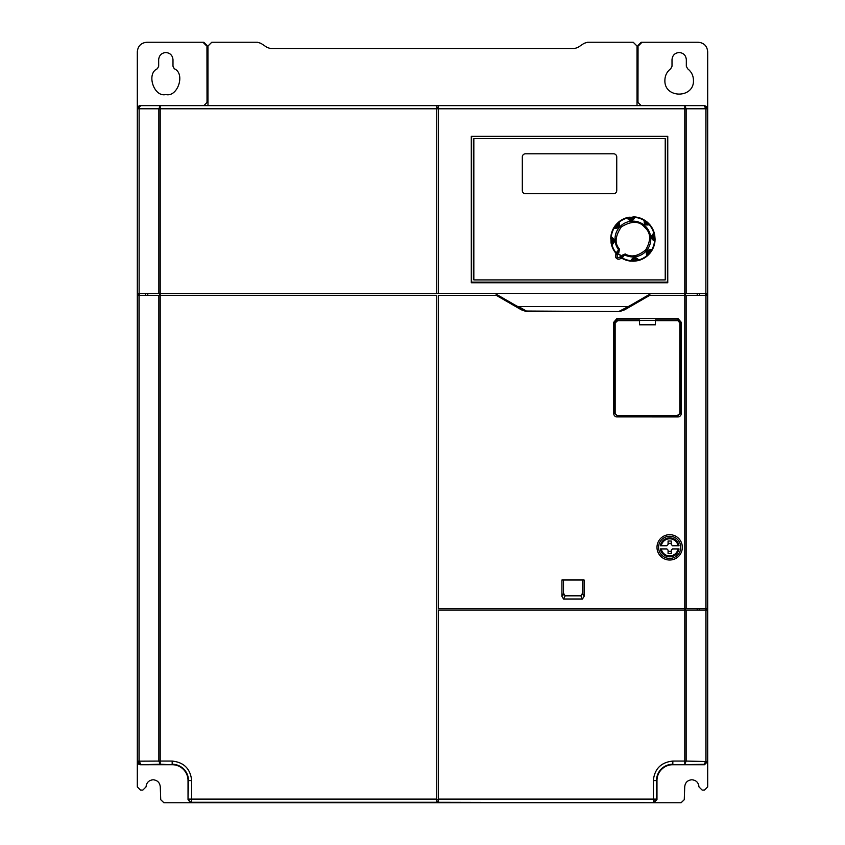 <?xml version="1.0" encoding="UTF-8"?>
<svg xmlns="http://www.w3.org/2000/svg" width="845" height="845" viewBox="0 0 845 845"><rect width="100%" height="100%" fill="white"/><g stroke="black" fill="none" stroke-linecap="round" stroke-linejoin="round"><path stroke-width="1.27" d="M667.444 136.362L667.444 282.124L471.616 282.124L471.616 136.362M522.316 156.959A3.169 3.169 0 0 1 525.484 153.79L613.576 153.79A3.169 3.169 0 0 1 616.744 156.959L616.744 190.547A3.169 3.169 0 0 1 613.576 193.716L525.484 193.716A3.169 3.169 0 0 1 522.316 190.547L522.316 156.959M665.226 279.906L665.226 138.58L473.834 138.58L473.834 279.906L665.226 279.906M619.67 254.81A1.584 1.584 0 0 1 619.976 256.891A1.584 1.584 0 0 1 617.632 257.239A1.584 1.584 0 0 1 617.325 255.148A1.584 1.584 0 0 1 619.67 254.81M617.188 254.799C619.586 253.701 620.6 254.451 620.241 257.06L620.103 257.239C617.706 258.348 616.692 257.588 617.061 254.979L617.188 254.799M654.114 240.138A3.169 3.169 0 0 1 653.629 239.948A3.169 3.169 0 0 0 654.114 240.138C651.421 238.396 651.252 236.431 653.607 234.255L654.273 233.062A22.181 22.181 0 0 0 650.048 224.95L644.946 224.675L643.795 219.7A22.181 22.181 0 0 0 635.07 216.954L634.014 217.82C632.271 220.513 630.307 220.682 628.131 218.327L626.937 217.661L629.113 218.137L628.944 217.207L634.996 217.408C632.673 221.242 630.043 221.474 627.096 218.105L626.937 217.661A22.181 22.181 0 0 0 618.825 221.886L618.688 223.249C619.364 226.375 618.096 227.886 614.896 227.77L613.576 228.139L615.456 226.946L614.674 226.397A22.181 22.181 0 0 1 615.91 224.77L617.304 223.27L617.97 223.936L619.1 222.267C620.167 226.618 618.466 228.646 613.998 228.34L613.576 228.139A22.181 22.181 0 0 0 610.829 236.864L612.847 238.533C614.421 240.74 614.209 242.504 612.202 243.804L612.012 242.821L611.083 242.99L611.284 236.938C615.118 239.262 615.35 241.892 611.981 244.839L611.083 242.99L610.829 236.864A22.181 22.181 0 0 1 613.576 228.139L614.674 226.397A22.181 22.181 0 0 1 615.91 224.77L618.825 221.886A22.181 22.181 0 0 1 626.937 217.661L635.07 216.954A22.181 22.181 0 0 1 643.795 219.7L650.048 224.95A22.181 22.181 0 0 1 654.273 233.062L654.727 235.068L653.798 235.237L652.794 237.287L654.526 241.121C650.692 238.797 650.46 236.167 653.829 233.22L654.136 239.135L655.086 239.146L654.981 241.195A22.181 22.181 0 0 1 652.234 249.919L651.136 251.662L650.354 251.113L648.199 251.863L646.71 255.792C645.643 251.44 647.344 249.412 651.812 249.719L647.84 254.123L648.506 254.789L646.985 256.172A22.181 22.181 0 0 1 638.873 260.397L636.866 260.851L636.697 259.922L634.648 258.919L631.796 260.239C632.736 258.042 634.426 257.535 636.876 258.697L637.743 259.859L630.74 261.105A22.181 22.181 0 0 1 621.867 258.264L621.55 258.158A0.951 0.951 0 0 1 621.867 258.264L620.621 258.538M620.758 258.38A0.951 0.951 0 0 1 621.55 258.158A0.951 0.951 0 0 0 620.758 258.38L621.159 257.957M616.037 253.532L615.878 253.246A0.951 0.951 0 0 1 616.037 253.532A0.951 0.951 0 0 0 615.878 253.246A22.181 22.181 0 0 1 611.537 244.997L612.076 243.867L611.537 244.997A22.181 22.181 0 0 0 615.878 253.246L615.952 254.356A0.951 0.951 0 0 0 616.037 253.532A0.951 0.951 0 0 1 615.952 254.356M621.55 258.158A0.951 0.951 0 0 1 621.867 258.264A22.181 22.181 0 0 0 630.74 261.105L631.754 260.387L630.814 260.651C633.137 256.817 635.767 256.584 638.714 259.954L637.743 259.859A3.169 3.169 0 0 0 637.7 259.774A3.169 3.169 0 0 1 637.743 259.859L638.271 260.366M632.789 261.211L636.866 260.851L630.613 261.084M638.873 260.397L638.007 260.207L638.873 260.397A22.181 22.181 0 0 0 646.985 256.172L647.196 254.936L646.71 255.792A21.716 21.716 0 0 1 638.714 259.954L637.679 259.732A3.169 3.169 0 0 0 637.415 259.288A3.169 3.169 0 0 1 637.679 259.732M648.506 254.789L649.9 253.289A22.181 22.181 0 0 0 651.136 251.662A22.181 22.181 0 0 1 649.9 253.289L646.879 256.246M654.643 240.371L654.262 240.181A3.169 3.169 0 0 1 654.167 240.149A3.169 3.169 0 0 0 654.262 240.181L654.526 241.121A21.716 21.716 0 0 1 651.812 249.719L647.471 251.25L651.791 250.321M655.086 239.146L654.727 235.068L654.959 241.321M648.685 224.812C645.548 225.488 644.048 224.221 644.165 221.02L643.795 219.7L644.988 221.58L645.538 220.798L647.164 222.034L648.664 223.429L647.999 224.094L649.668 225.224A21.716 21.716 0 0 1 653.829 233.22L653.607 234.255M649.921 224.823L648.812 224.738M612.202 243.804L611.981 244.839A21.716 21.716 0 0 0 616.121 252.813L618.656 249.845L616.385 253.806L616.185 252.75M618.815 252.391L617.072 254.451L616.375 253.817L618.086 251.778L618.815 252.391L619.543 249.169C614.463 243.645 615.065 236.209 621.339 226.882C630.983 221.073 638.429 220.841 643.7 226.196L646.267 228.889C650.893 234.149 650.724 241.121 645.749 249.814C638.059 256.215 631.215 257.598 625.237 253.944L622.237 257.947A21.716 21.716 0 0 0 630.814 260.651L631.796 260.239M617.072 254.451L617.22 257.725L620.462 257.292L622.195 255.222L622.923 255.834L621.212 257.883A3.169 3.169 0 0 1 616.607 258.454A3.169 3.169 0 0 1 616.375 253.817A3.169 3.169 0 0 0 616.607 258.454A3.169 3.169 0 0 0 621.212 257.883L620.462 257.292M622.923 255.834L621.212 257.883L624.73 254.947A17.893 17.893 0 0 0 650.703 240.814A17.893 17.893 0 0 0 628.057 221.812A17.893 17.893 0 0 0 618.656 249.845L619.543 249.169M621.223 257.862L622.29 257.883M630.74 261.105L634.563 257.968L631.321 260.968M636.876 258.697A3.169 3.169 0 0 0 636.486 258.422A3.169 3.169 0 0 1 637.362 259.214A3.169 3.169 0 0 0 636.876 258.697M647.122 254.81A3.169 3.169 0 0 1 646.911 254.345A3.169 3.169 0 0 0 647.122 254.81C646.446 251.673 647.714 250.173 650.914 250.289M646.816 252.549A3.169 3.169 0 0 0 646.879 254.26A3.169 3.169 0 0 1 646.816 252.549M647.196 254.936A3.169 3.169 0 0 1 647.143 254.852A3.169 3.169 0 0 0 647.196 254.936L646.985 256.172M652.298 238.744A3.169 3.169 0 0 0 653.555 239.917A3.169 3.169 0 0 1 652.298 238.744M653.734 234.192L651.844 237.371L653.734 234.192M644.988 221.58L645.738 223.735L647.999 224.094L644.988 221.58M634.014 217.82A3.169 3.169 0 0 1 633.919 218.084A3.169 3.169 0 0 0 634.014 217.82L634.996 217.408A21.716 21.716 0 0 1 643.594 220.122L644.165 221.02M629.113 218.137L631.162 219.14L633.011 217.799L629.113 218.137M628.067 218.2A3.169 3.169 0 0 0 628.11 218.285A3.169 3.169 0 0 1 628.067 218.2L627.539 217.693M628.131 218.327A3.169 3.169 0 0 0 629.124 219.51A3.169 3.169 0 0 1 628.131 218.327L627.096 218.105A21.716 21.716 0 0 0 619.1 222.267L618.688 223.249A3.169 3.169 0 0 1 618.751 223.365A3.169 3.169 0 0 0 618.688 223.249M629.134 219.52A3.169 3.169 0 0 0 629.705 219.837A3.169 3.169 0 0 1 629.134 219.52M632.778 219.542A3.169 3.169 0 0 0 633.38 218.992A3.169 3.169 0 0 1 632.778 219.542M634.056 217.672A3.169 3.169 0 0 1 634.025 217.767A3.169 3.169 0 0 0 634.056 217.672L635.07 216.954M615.456 226.946L617.611 226.196L617.97 223.936L615.456 226.946M618.339 226.809A3.169 3.169 0 0 0 618.35 226.809L614.759 227.717L618.339 226.809M618.984 225.552A3.169 3.169 0 0 0 619.079 224.812A3.169 3.169 0 0 1 618.984 225.552M619.079 224.791A3.169 3.169 0 0 0 618.889 223.671A3.169 3.169 0 0 1 619.079 224.791M618.614 223.122A3.169 3.169 0 0 1 618.667 223.207A3.169 3.169 0 0 0 618.614 223.122L618.825 221.886M611.695 237.92A3.169 3.169 0 0 1 612.181 238.1A3.169 3.169 0 0 0 611.695 237.92L611.284 236.938A21.716 21.716 0 0 1 613.998 228.34L614.896 227.77M612.012 242.821L613.016 240.772L611.674 238.924L612.012 242.821M612.847 238.533A3.169 3.169 0 0 0 612.255 238.142A3.169 3.169 0 0 1 613.185 238.871A3.169 3.169 0 0 0 612.847 238.533M612.076 243.867L611.537 244.997M644.217 220.883L644.27 223.333L644.217 220.883M644.344 223.481L645.136 224.474L644.344 223.481M625.237 253.944L622.195 255.222M706.832 106.628L704.519 105.625L438.344 105.625L438.344 293.342L705.881 293.437L705.881 108.794L704.128 105.625L707.297 108.794L705.881 108.794L707.297 108.794L707.677 293.838L707.687 119.884M661.255 545.764L660.294 545.764A9.506 9.506 0 0 1 679.031 545.764L672.409 545.764A3.169 3.169 0 0 0 671.247 544.602L671.247 541.011L668.078 541.011L668.078 544.602A3.169 3.169 0 0 0 666.916 545.764L661.255 545.764A8.556 8.556 0 0 1 678.07 545.764M617.706 320.001L639.559 320.001L639.559 320.635L617.706 320.635L617.706 320.001L614.526 323.55L614.505 324.987M677.257 320.635L655.403 320.635L655.403 320.001L677.257 320.001L680.436 323.54L680.447 413.004L677.278 416.173L617.684 416.173L614.516 413.004L617.663 416.194L614.495 413.025L614.495 325.05M438.344 105.625L160.201 105.625L436.759 105.625L436.759 108.794L160.201 108.794L160.201 293.342L436.759 293.342L436.759 108.794L684.799 108.794L684.799 105.625L704.128 105.625L684.799 105.625L686.151 108.794L686.151 293.342M669.662 560.024A12.675 12.675 0 0 1 656.987 547.349A12.675 12.675 0 0 1 669.662 534.674A12.675 12.675 0 0 1 682.337 547.349A12.675 12.675 0 0 1 669.662 560.024M669.662 536.258A11.091 11.091 0 0 0 658.572 547.349A11.091 11.091 0 0 0 669.662 558.439A11.091 11.091 0 0 0 680.753 547.349A11.091 11.091 0 0 0 669.662 536.258M137.312 119.884L137.312 761.556A3.169 3.169 0 0 0 140.481 764.725L137.312 761.556L137.312 786.906L140.481 790.075L142.858 790.075L146.027 786.906C146.481 782.607 148.857 780.231 153.156 779.777C157.455 780.231 159.832 782.607 160.286 786.906L160.73 799.687L163.898 802.75L205.441 802.75M165.831 52.517C170.151 52.971 172.538 55.358 172.993 59.678L172.982 66.216L174.271 68.751C185.657 73.42 177.767 97.513 165.831 94.545C153.896 97.513 146.005 73.42 157.392 68.751L158.68 66.216L158.67 59.678C159.124 55.358 161.511 52.971 165.831 52.517M679.169 52.517C683.499 52.929 685.886 55.316 686.33 59.678L686.32 66.216L687.608 68.751C691.39 71.667 693.333 75.501 693.449 80.275C694.347 98.59 664.117 98.791 664.888 80.275C665.004 75.501 666.948 71.667 670.729 68.751L672.018 66.216L672.007 59.678C672.43 55.326 674.817 52.939 679.169 52.517M639.559 802.75L681.102 802.75L684.27 799.687L684.714 786.906C685.137 782.576 687.513 780.188 691.844 779.777C696.164 780.178 698.54 782.554 698.973 786.906L702.142 790.075L704.519 790.075L707.687 786.906L707.687 750.466M147.79 295.433L147.79 293.521L191.667 293.363L138.897 293.5L138.897 295.433L138.897 293.5M438.344 293.405L160.201 293.532L160.201 761.07L139.119 761.165L140.872 764.334L137.703 761.165L137.703 295.433L436.759 295.433L436.759 802.264L191.667 802.264A3.169 3.169 -135 0 1 188.498 799.095L191.667 799.095L191.192 802.739L188.023 799.571L188.023 780.569A15.854 15.854 0 0 0 172.169 764.714L140.481 764.725L160.201 764.239L160.201 761.07L172.169 761.07L172.169 764.239A16.33 16.33 0 0 1 188.498 780.569L188.023 799.571M140.492 764.714L137.323 761.546L137.312 750.466M414.578 802.75L425.669 802.75M631.637 802.75L636.391 802.75M648.115 105.625L641.144 105.625L637.975 102.456L638.049 45.419L641.218 42.25L698.181 42.25C703.959 42.81 707.128 45.979 707.687 51.756L707.687 761.556L704.519 764.725L707.687 761.556L707.677 610.09L686.151 610.09L686.151 761.07L707.677 761.546L704.508 764.714L672.282 764.725A15.844 15.844 0 0 0 672.155 764.725A15.844 15.844 0 0 1 672.293 764.725L704.519 764.725L672.831 764.714A15.854 15.854 0 0 0 656.977 780.569L656.977 799.571L656.502 799.095L653.333 802.264L653.333 799.095L656.502 799.095L656.502 780.569L653.333 780.569C654.569 768.813 661.065 762.306 672.831 761.07L686.151 761.07L684.799 764.239L684.799 610.09L438.344 610.09L438.344 802.739L653.808 802.739L656.977 799.571M161.078 105.625L196.885 105.625M137.703 293.458L158.849 293.342L158.849 108.794L137.703 108.794A3.169 3.169 -90 0 1 140.872 105.625L137.312 108.794L137.323 293.838L137.323 108.794A3.169 3.169 0 0 1 140.481 105.625L137.312 108.794L137.312 51.756C137.915 46.021 141.083 42.852 146.819 42.25L203.782 42.25L206.951 45.419L207.025 102.456L203.856 105.625M137.703 295.433L137.703 761.345M707.297 108.794L704.508 105.625L707.687 108.794L706.79 106.586M642.031 42.25L638.862 45.419M206.138 45.419L202.969 42.25M638.038 51.122L637.975 51.122A0.951 0.951 0 0 1 637.024 50.172M637.024 105.625L637.024 46.052L633.222 42.25L587.613 42.25L584.096 43.317L577.779 47.521L574.262 48.587L270.738 48.587L267.221 47.521L260.904 43.317L257.387 42.25L211.778 42.25L207.976 46.052L207.976 105.625M207.976 50.172A0.951 0.951 0 0 1 207.025 51.122L206.962 51.122M147.79 293.521L150.938 293.521M145.604 295.433L145.604 293.405M707.677 293.838L706.103 293.838L706.103 295.433L706.103 293.511L699.396 293.521L704.128 293.511M706.103 293.511L699.396 293.437L699.396 295.433M138.897 293.511L140.872 293.511M436.759 801.166L438.344 801.166M647.682 295.433L624.244 308.964L647.682 295.433L649.583 295.433L647.682 295.433L650.967 293.532L699.396 293.405M694.062 293.521L697.209 293.521L697.209 295.433M705.417 610.09L705.395 608.506M705.395 293.511L705.417 295.433M191.667 293.532L436.759 293.532M172.169 764.714L160.201 764.239L158.849 761.07L158.849 295.433M139.119 295.433L139.119 761.165L137.703 761.165M686.151 610.09L684.799 610.09L684.799 608.506L707.677 608.506L707.656 295.433L649.583 295.433L624.719 309.788L624.244 308.964L619.66 311.034L629.208 306.101A3.169 3.169 0 0 1 628.342 306.439M707.297 610.09L707.297 761.165L704.128 764.334L704.508 764.714L672.293 764.725M517.689 306.439A3.169 3.169 0 0 1 516.823 306.101L518.154 306.513A3.169 3.169 0 0 1 517.763 306.46M191.192 802.739L436.759 802.264M518.154 306.513L627.412 306.566M624.719 309.788L619.66 311.562L526.372 311.562L498.349 295.433L496.448 295.433L498.349 295.433L495.064 293.532M706.103 610.09L706.103 608.506L706.103 610.09M697.209 608.506L697.209 610.09M582.458 598.999L580.874 595.831L565.157 595.831L563.573 598.999L561.925 596.39L561.925 579.987L584.106 579.987L584.106 596.39L582.458 598.999L563.573 598.999M582.522 579.987L582.522 593.232L580.874 595.831L565.157 595.831L563.509 593.232L563.509 579.987M617.061 416.934A3.306 3.306 0 0 1 613.755 413.627L613.755 322.241L616.913 318.565L678.049 318.565L681.207 322.241L681.207 413.627A3.306 3.306 0 0 1 677.901 416.934L617.061 416.902A3.274 3.274 0 0 1 613.787 413.627L613.787 324.131L615.847 320.678M679.116 320.678L681.176 324.131L681.176 413.627A3.274 3.274 0 0 1 677.901 416.902L617.061 416.902M650.977 293.532L697.209 293.521M584.106 596.39L582.48 593.929M563.826 595.007L563.509 593.232L561.925 596.39M619.66 311.562L526.372 311.034L518.619 306.566M526.372 311.562L521.312 309.788L521.787 308.964M521.312 309.788L496.448 295.433L438.344 295.433L438.344 608.506L684.799 608.506L684.799 293.363L694.062 293.405M655.403 320.445L639.559 320.445M699.396 608.506L699.396 610.09M160.201 105.625L160.201 108.794L158.849 108.794L160.201 105.625L140.872 105.625A3.169 1.753 -90 0 0 139.119 108.794L139.119 293.437M438.344 107.209L436.759 107.209M667.761 136.362L667.761 282.758L471.299 282.758L471.299 136.362L667.761 136.362M684.799 105.625L704.128 105.625M158.849 293.342L160.201 293.342M191.667 293.363L684.799 293.363M705.881 293.437L707.297 293.458M137.323 293.838L138.897 293.838M160.201 293.363L150.938 293.405M192.396 802.75L652.604 802.75M680.457 324.987L680.468 413.025L677.299 416.194L617.663 416.194M639.559 324.649L655.403 324.649M679.676 322.674L680.447 324.681M617.684 415.539L677.278 415.529L680.468 413.025M617.706 320.097L614.526 323.55M655.403 320.635L655.403 324.818L639.559 324.818L639.559 320.635M671.247 543.367L668.078 543.367M668.078 551.331L671.247 551.331M668.078 553.686L671.247 553.686L671.247 550.095A3.169 3.169 0 0 0 672.409 548.933L678.07 548.933A8.556 8.556 0 0 1 661.255 548.933L666.916 548.933A3.169 3.169 0 0 0 668.078 550.095L668.078 553.686M661.255 548.933L660.294 548.933A9.506 9.506 0 0 0 679.031 548.933L678.07 548.933M654.981 241.195A22.181 22.181 0 0 1 652.234 249.919L651.051 250.342M619.976 256.891A1.584 1.584 0 0 1 617.632 257.239M610.829 236.864L611.548 237.878M619.079 252.074L617.917 250.722M653.808 802.739L438.344 802.264M139.605 293.511L139.605 295.433M172.169 761.07C183.925 762.306 190.431 768.802 191.667 780.569L188.023 780.569M191.667 780.569L191.667 799.095L436.759 799.095M656.977 780.569L656.502 780.569A16.33 16.33 0 0 1 672.831 764.239L672.831 761.07M672.831 764.714L704.128 764.334L705.881 761.165L705.881 610.09M438.344 799.095L653.333 799.095L653.333 780.569M705.881 608.506L705.881 295.433M707.297 295.433L707.297 608.506M685.475 610.09L685.475 608.506M686.151 608.506L686.151 295.433M159.525 293.532L159.525 295.433M438.344 799.581L436.759 799.581M685.475 293.532L685.475 295.433M613.787 324.131L613.755 322.241M616.913 318.565L616.934 320.107M678.028 320.107L678.049 318.565M681.176 324.131L681.207 322.241M684.799 293.342L684.799 108.794L705.881 108.794M677.278 415.529L677.299 416.194M679.813 413.004L679.813 323.603M614.495 413.025L614.516 323.603L617.706 320.635M615.149 323.603L615.16 413.004M680.468 325.114L680.447 323.603M614.516 323.603L614.495 325.114M636.866 260.851L638.989 260.344M651.136 251.662L652.287 249.803M654.262 240.181L654.843 240.614M654.727 235.068L654.22 232.945M648.664 223.429L650.122 225.055M645.538 220.798L643.679 219.647M633.021 216.848L635.197 216.975M628.944 217.207L626.821 217.714M617.304 223.27L618.931 221.812M614.674 226.397L613.523 228.256M610.724 238.913L610.851 236.737M611.083 242.99L611.59 245.113M615.825 254.514L616.311 253.88L615.825 254.514M680.468 325.05L680.436 323.54"/></g></svg>
